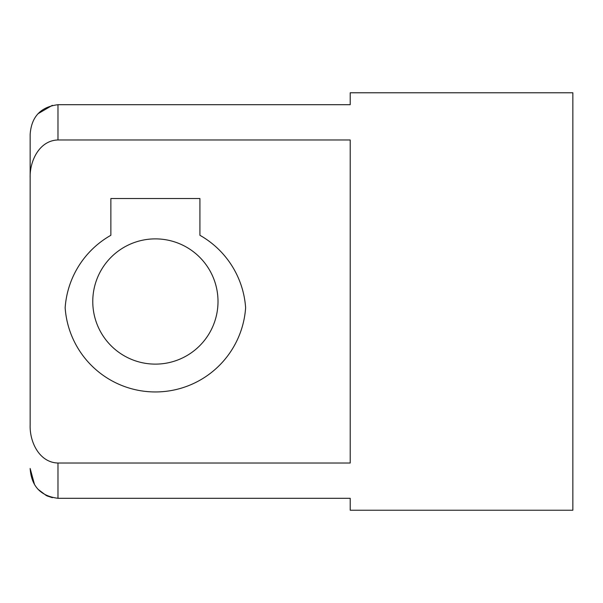 <?xml version="1.0" encoding="UTF-8"?>
<svg xmlns="http://www.w3.org/2000/svg" width="603" height="603" viewBox="0 0 603 603"><rect width="100%" height="100%" fill="white"/><g stroke="black" fill="none" stroke-linecap="round" stroke-linejoin="round"><path stroke-width="0.9" d="M92.772 301.5A62.622 62.622 0 0 0 155.386 364.122A62.622 62.622 0 0 0 218.007 301.5A62.622 62.622 0 0 0 155.386 238.878A62.622 62.622 0 0 0 92.772 301.5M30.15 178.013L30.15 424.987C29.547 441.449 39.007 462.509 57.978 463.029L350.207 463.029L350.207 139.971L57.978 139.971C39.097 140.469 29.524 161.476 30.15 178.013L30.15 134.514C31.341 116.831 40.62 106.897 57.978 104.703L350.207 104.703L350.207 92.772L572.85 92.772L572.85 510.228L350.207 510.228L350.207 498.297L57.978 498.297C40.612 496.096 31.341 486.161 30.15 468.486L34.559 484.661M30.15 134.514L30.15 424.987M52.363 105.314L37.921 113.794M37.944 489.237L46.348 495.591M46.996 495.892L52.355 497.686M110.862 235.291A90.45 90.45 0 0 0 65.154 307.764A90.45 90.45 0 0 0 155.386 391.95A90.45 90.45 0 0 0 245.625 307.764A90.45 90.45 0 0 0 199.917 235.291L199.917 198.523L110.862 198.523L110.862 235.291M57.978 463.029L57.978 498.297M57.978 104.703L57.978 139.971"/></g></svg>
